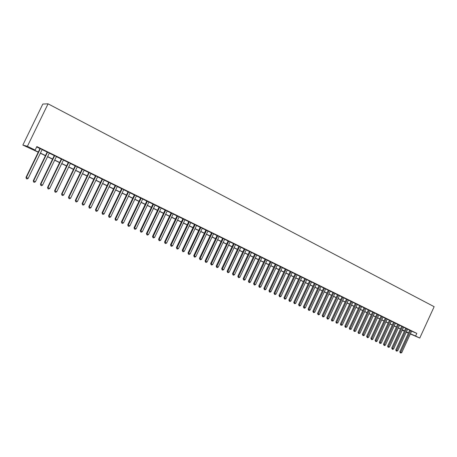 <?xml version="1.0" encoding="UTF-8"?>
<svg xmlns="http://www.w3.org/2000/svg" width="457" height="457" viewBox="0 0 457 457"><rect width="100%" height="100%" fill="white"/><g stroke="black" fill="none" stroke-linecap="round" stroke-linejoin="round"><path stroke-width="0.69" d="M38.239 152.198L22.85 145.075L42.809 104.059L48.065 103.825L434.15 306.693L419.766 338.054L415.607 336.026L416.818 333.399L36.857 146.56L35.138 150.09L33.155 149.53L38.314 152.05M408.409 333.13L406.256 332.182M404.365 331.262L402.331 330.268L404.405 331.171M42.181 149.49L40.062 148.451M49.35 153.015L47.237 151.975M56.457 156.505L54.343 155.466M63.483 159.961L61.375 158.922M70.447 163.383L68.339 162.349M77.342 166.771L75.234 165.737M84.168 170.124L82.066 169.09M90.926 173.449L88.829 172.415M97.621 176.739L95.524 175.711M104.253 179.995L102.157 178.967M110.817 183.228L108.732 182.2M117.323 186.422L115.238 185.399M123.767 189.592L121.682 188.564M130.148 192.728L128.069 191.706M136.472 195.836L134.398 194.813M142.738 198.915L140.665 197.892M148.942 201.965L146.874 200.943M155.089 204.987L153.021 203.971M161.184 207.981L159.116 206.964M167.216 210.945L165.154 209.934M173.197 213.887L171.141 212.876M179.127 216.801L177.07 215.79M184.999 219.686L182.949 218.675M190.82 222.548L188.77 221.542M196.584 225.381L194.539 224.376M202.302 228.192L200.263 227.186M207.969 230.974L205.93 229.974M213.585 233.738L211.551 232.739M219.154 236.475L217.121 235.475M224.667 239.182L222.639 238.188M230.139 241.873L228.112 240.879M235.561 244.535L233.538 243.547M240.936 247.18L238.92 246.186M246.266 249.796L244.249 248.808M251.55 252.395L249.539 251.407M256.788 254.972L254.778 253.983M261.981 257.525L259.976 256.537M267.128 260.056L265.129 259.073M272.235 262.564L270.241 261.581M277.296 265.054L275.308 264.072M282.317 267.522L280.33 266.545M287.299 269.967L285.317 268.99M292.234 272.395L290.258 271.418M297.136 274.8L295.159 273.829M301.991 277.188L300.015 276.217M306.807 279.558L304.836 278.587M311.588 281.906L309.618 280.941M316.324 284.237L314.365 283.271M321.025 286.545L319.066 285.579M325.692 288.835L323.733 287.876M330.342 291.063L328.36 290.149M334.907 293.365L332.953 292.406M339.454 295.605L337.512 294.645M343.972 297.821L342.03 296.867M348.451 300.021L346.515 299.072M352.901 302.208L350.965 301.26M357.311 304.373L355.38 303.431M361.687 306.521L359.756 305.584M366.028 308.658L364.103 307.715M370.336 310.777L368.416 309.835M374.614 312.874L372.695 311.942M378.853 314.959L376.939 314.028M383.063 317.027L381.155 316.095M387.245 319.083L385.337 318.152M391.386 321.117L389.484 320.191M395.505 323.139L393.603 322.219M399.589 325.15L397.687 324.224M403.64 327.138L401.749 326.218M407.661 329.114L405.77 328.2M36.669 146.943L39.999 148.582M42.118 149.622L47.174 152.107M49.287 153.146L54.28 155.597M56.388 156.637L61.312 159.053M63.42 160.093L68.276 162.475M70.384 163.515L75.171 165.868M77.279 166.902L82.003 169.221M84.105 170.255L88.767 172.546M90.863 173.574L95.462 175.836M97.558 176.865L102.1 179.098M104.19 180.127L108.669 182.326M110.76 183.354L115.175 185.525M117.266 186.547L121.625 188.69M123.71 189.718L128.011 191.831M130.091 192.854L134.335 194.939M136.415 195.962L140.602 198.018M142.675 199.035L146.811 201.069M148.885 202.085L152.964 204.09M155.032 205.107L159.059 207.09M161.127 208.101L165.097 210.054M167.159 211.065L171.084 212.996M173.14 214.007L177.013 215.91M179.07 216.921L182.891 218.8M184.942 219.806L188.712 221.656M190.763 222.668L194.488 224.496M196.533 225.501L200.206 227.306M202.245 228.311L205.873 230.094M207.912 231.093L211.494 232.853M213.528 233.853L217.064 235.589M219.097 236.589L222.588 238.303M224.615 239.302L228.06 240.993M230.082 241.987L233.487 243.661M235.504 244.655L238.862 246.306M240.879 247.294L244.198 248.922M246.209 249.91L249.482 251.521M251.493 252.51L254.726 254.098M256.731 255.086L259.924 256.651M261.924 257.634L265.077 259.182M267.077 260.164L270.184 261.695M272.183 262.678L275.257 264.186M277.245 265.163L280.278 266.654M282.266 267.631L285.259 269.104M287.247 270.076L290.206 271.532M292.183 272.503L295.108 273.937M297.084 274.914L299.963 276.331M301.94 277.296L304.785 278.696M306.756 279.667L309.572 281.049M311.537 282.015L314.313 283.38M316.278 284.345L319.015 285.688M320.974 286.653L323.682 287.984M325.641 288.944L328.315 290.258M330.268 291.218L332.907 292.514M334.855 293.474L337.46 294.754M339.408 295.708L341.985 296.976M343.921 297.93L346.469 299.181M348.405 300.129L350.913 301.363M352.85 302.317L355.329 303.534M357.26 304.482L359.71 305.687M361.636 306.63L364.058 307.824M365.977 308.766L368.365 309.943M370.284 310.886L372.644 312.045M374.563 312.982L376.894 314.13M378.802 315.067L381.104 316.198M383.012 317.135L385.285 318.255M387.193 319.192L389.438 320.294M391.341 321.231L393.557 322.316M395.454 323.248L397.641 324.327M399.538 325.258L401.703 326.321M403.588 327.246L405.725 328.297M407.61 329.223L409.723 330.262M411.614 331.171L416.818 333.399M411.654 331.079L409.769 330.165M35.138 150.09L27.403 146.309L48.065 103.825M27.403 146.309L22.85 145.075M406.336 332.005L407.633 332.565L406.364 331.948M404.474 331.022L402.331 329.983M400.441 329.057L398.276 328M396.379 327.075L394.185 326.001M392.289 325.076L390.067 323.99M388.164 323.059L385.914 321.962M384.006 321.031L381.732 319.923M379.818 318.986L377.516 317.861M375.603 316.93L373.266 315.787M371.347 314.85L368.988 313.696M367.062 312.759L364.675 311.588M362.744 310.651L360.322 309.469M358.397 308.526L355.94 307.327M354.009 306.384L351.524 305.173M349.588 304.225L347.074 302.997M345.132 302.048L342.59 300.809M340.642 299.861L338.066 298.598M336.118 297.65L333.507 296.37M331.553 295.422L328.914 294.131M326.955 293.177L324.281 291.869M322.322 290.909L319.609 289.589M317.649 288.63L314.902 287.287M312.936 286.328L310.154 284.974M308.189 284.008L305.373 282.637M303.397 281.672L300.546 280.278M298.57 279.313L295.685 277.907M293.702 276.936L290.778 275.508M288.795 274.543L285.836 273.097M283.848 272.126L280.849 270.658M278.856 269.687L275.822 268.208M273.823 267.231L270.75 265.728M268.75 264.752L265.637 263.232M263.632 262.255L260.479 260.713M258.473 259.736L255.28 258.176M253.269 257.194L250.036 255.612M248.02 254.629L244.741 253.029M242.724 252.047L239.405 250.425M237.389 249.436L234.024 247.797M232.002 246.809L228.591 245.146M226.569 244.158L223.119 242.473M221.085 241.479L217.589 239.771M215.555 238.777L212.019 237.052M209.98 236.058L206.393 234.304M204.353 233.31L200.72 231.533M198.675 230.534L194.996 228.74M192.945 227.74L189.215 225.918M187.164 224.918L183.388 223.073M181.332 222.068L177.51 220.2M175.448 219.194L171.575 217.304M169.513 216.298L165.583 214.379M163.52 213.368L159.539 211.425M157.471 210.414L153.438 208.449M151.37 207.438L147.28 205.444M145.206 204.428L141.064 202.405M138.991 201.394L134.792 199.343M132.713 198.327L128.463 196.253M126.378 195.236L122.07 193.134M119.985 192.111L115.615 189.981M113.525 188.958L109.103 186.799M107.012 185.776L102.528 183.588M100.431 182.566L95.884 180.344M93.788 179.321L89.178 177.07M87.081 176.048L82.409 173.769M80.306 172.74L75.576 170.427M73.468 169.398L68.67 167.056M66.562 166.028L61.701 163.652M59.587 162.623L54.657 160.213M52.544 159.179L47.545 156.74M45.426 155.706L40.365 153.232M410.329 333.964L419.766 338.054M410.415 333.776L415.607 336.026M40.433 153.084L45.5 155.557M47.619 156.591L52.612 159.03M54.731 160.064L59.656 162.475M61.769 163.503L66.631 165.88M68.739 166.908L73.537 169.25M75.645 170.284L80.375 172.592M82.483 173.62L87.15 175.899M89.252 176.928L93.856 179.178M95.953 180.201L100.5 182.423M102.597 183.446L107.081 185.633M109.172 186.656L113.593 188.815M115.684 189.838L120.048 191.969M122.139 192.991L126.446 195.093M128.531 196.11L132.781 198.189M134.861 199.206L139.054 201.251M141.133 202.268L145.275 204.29M147.348 205.302L151.433 207.295M153.506 208.312L157.539 210.277M159.607 211.288L163.583 213.23M165.651 214.242L169.576 216.161M171.638 217.166L175.517 219.057M177.573 220.063L181.4 221.936M183.451 222.936L187.233 224.781M189.284 225.787L193.008 227.603M195.059 228.603L198.738 230.402M200.783 231.402L204.416 233.173M206.455 234.173L210.043 235.921M212.077 236.92L215.618 238.645M217.652 239.639L221.148 241.347M223.176 242.341L226.626 244.027M228.654 245.015L232.059 246.677M234.087 247.665L237.446 249.311M239.468 250.293L242.787 251.916M244.803 252.904L248.082 254.503M250.093 255.486L253.332 257.068M255.337 258.045L258.536 259.61M260.541 260.587L263.695 262.129M265.694 263.106L268.813 264.626M270.812 265.603L273.886 267.105M275.879 268.082L278.919 269.561M280.906 270.533L283.906 272.001M285.893 272.972L288.853 274.417M290.841 275.388L293.76 276.811M295.742 277.782L298.627 279.193M300.603 280.158L303.454 281.546M305.43 282.512L308.247 283.888M310.212 284.848L312.994 286.208M314.959 287.167L317.706 288.51M319.666 289.464L322.379 290.789M324.339 291.749L327.012 293.051M328.966 294.011L331.611 295.302M333.564 296.25L336.175 297.53M338.123 298.478L340.699 299.741M342.641 300.689L345.189 301.934M347.131 302.877L349.645 304.105M351.582 305.053L354.066 306.264M355.997 307.213L358.448 308.406M360.379 309.349L362.801 310.532M364.726 311.474L367.12 312.639M369.039 313.582L371.404 314.736M373.323 315.673L375.654 316.81M377.568 317.746L379.876 318.872M381.784 319.803L384.063 320.917M385.965 321.848L388.216 322.945M390.118 323.876L392.34 324.961M394.237 325.887L396.43 326.961M398.327 327.886L400.492 328.943M402.389 329.868L404.525 330.914M406.416 331.833L408.529 332.867M323.756 287.824L312.845 311.268L314.822 312.2L325.704 288.847M409.786 330.125L399.801 351.867L400.692 352.29L410.677 330.548M401.697 352.758L400.412 352.987L400.692 352.29L401.697 352.758L411.671 331.039M400.412 352.987L399.801 351.867M405.787 328.16L395.762 349.976L396.653 350.405L406.679 328.583M397.664 350.879L396.373 351.102L396.653 350.405L397.664 350.879L407.678 329.08M396.373 351.102L395.762 349.976M401.766 326.178L391.695 348.08L392.58 348.502L402.646 326.601M393.597 348.982L392.712 349.399L392.3 349.205L392.58 348.502L393.597 348.982L403.657 327.098M392.3 349.205L391.695 348.08M397.71 324.184L387.593 346.166L388.473 346.589L398.59 324.607M389.501 347.069L388.199 347.297L388.473 346.589L389.501 347.069L399.607 325.11M388.199 347.297L387.593 346.166M393.62 322.179L383.463 344.235L384.337 344.658L394.494 322.596M385.377 345.144L384.48 345.561L384.069 345.366L384.337 344.658L385.377 345.144L395.522 323.099M384.069 345.366L383.463 344.235M389.501 320.151L379.299 342.293L380.173 342.71L390.375 320.568M381.218 343.201L379.904 343.43L380.173 342.71L381.218 343.201L391.409 321.077M379.904 343.43L379.299 342.293M385.354 318.112L375.106 340.334L375.974 340.751L386.222 318.529M377.025 341.242L376.128 341.67L375.711 341.47L375.974 340.751L377.025 341.242L387.262 319.037M375.711 341.47L375.106 340.334M381.172 316.055L370.884 338.363L371.747 338.78L382.035 316.473M372.803 339.271L371.907 339.7L371.478 339.5L371.747 338.78L372.803 339.271L383.086 316.987M371.478 339.5L370.884 338.363M376.962 313.982L366.623 336.375L367.479 336.786L377.819 314.399M368.553 337.283L367.645 337.717L367.222 337.517L367.479 336.786L368.553 337.283L378.876 314.919M367.222 337.517L366.623 336.375M372.712 311.897L362.332 334.37L363.184 334.781L373.569 312.308M364.263 335.284L363.355 335.718L362.927 335.518L363.184 334.781L364.263 335.284L374.631 312.834M362.927 335.518L362.332 334.37M368.433 309.795L358.008 332.353L358.859 332.759L369.285 310.2M359.945 333.267L358.602 333.501L358.859 332.759L359.945 333.267L370.359 310.731M358.602 333.501L358.008 332.353M364.126 307.675L353.649 330.32L354.495 330.725L364.966 308.081M355.586 331.234L354.238 331.468L354.495 330.725L355.586 331.234L366.051 308.612M354.238 331.468L353.649 330.32M359.779 305.533L349.257 328.269L350.096 328.669L360.619 305.944M351.199 329.189L349.845 329.417L350.096 328.669L351.199 329.189L361.71 306.481M349.845 329.417L349.257 328.269M355.397 303.385L344.829 326.201L345.669 326.601L356.232 303.785M346.777 327.121L345.418 327.355L345.669 326.601L346.777 327.121L357.334 304.328M345.418 327.355L344.829 326.201M350.987 301.214L340.368 324.116L341.202 324.516L351.816 301.614M342.322 325.041L340.951 325.275L341.202 324.516L342.322 325.041L352.918 302.157M340.951 325.275L340.368 324.116M346.537 299.027L335.872 322.019L336.7 322.413L347.36 299.426M337.826 322.945L336.455 323.179L336.7 322.413L337.826 322.945L348.474 299.975M336.455 323.179L335.872 322.019M342.053 296.822L331.342 319.906L332.159 320.3L342.87 297.221M333.296 320.831L331.919 321.065L332.159 320.3L333.296 320.831L343.995 297.77M331.919 321.065L331.342 319.906M337.534 294.599L326.772 317.769L327.589 318.163L338.346 294.993M328.732 318.695L327.806 319.146L327.349 318.935L327.589 318.163L328.732 318.695L339.482 295.553M327.349 318.935L326.772 317.769M332.982 292.354L322.168 315.621L322.979 316.01L333.781 292.754M324.133 316.547L323.202 317.004L322.739 316.787L322.979 316.01L324.133 316.547L334.93 293.314M322.739 316.787L322.168 315.621M328.389 290.098L317.524 313.456L318.329 313.839L329.189 290.492M319.494 314.382L318.563 314.839L318.095 314.622L318.329 313.839L319.494 314.382L330.337 291.058M318.095 314.622L317.524 313.456M314.822 312.2L313.885 312.657L313.416 312.439L313.645 311.651L324.55 288.213M313.416 312.439L312.845 311.268M319.089 285.528L308.132 309.069L308.921 309.446L319.877 285.916M310.109 310L309.166 310.457L308.698 310.24L308.921 309.446L310.109 310L321.048 286.493M308.698 310.24L308.132 309.069M314.387 283.22L303.374 306.847L304.162 307.224L315.17 283.603M305.356 307.784L304.413 308.247L303.939 308.024L304.162 307.224L305.356 307.784L316.353 284.185M303.939 308.024L303.374 306.847M309.646 280.884L298.581 304.608L299.358 304.985L310.423 281.266M300.563 305.544L299.621 306.007L299.141 305.784L299.358 304.985L300.563 305.544L311.611 281.855M299.141 305.784L298.581 304.608M304.865 278.536L293.748 302.351L294.519 302.723L305.63 278.913M295.736 303.294L294.788 303.756L294.302 303.534L294.519 302.723L295.736 303.294L306.836 279.507M294.302 303.534L293.748 302.351M300.043 276.165L288.875 300.078L289.641 300.449L300.803 276.542M290.863 301.02L289.915 301.489L289.43 301.26L289.641 300.449L290.863 301.02L302.014 277.136M289.43 301.26L288.875 300.078M295.182 273.777L283.963 297.781L284.722 298.153L295.936 274.149M285.956 298.724L285.002 299.198L284.511 298.969L284.722 298.153L285.956 298.724L297.159 274.748M284.511 298.969L283.963 297.781M290.281 271.367L279.004 295.468L279.758 295.833L291.029 271.738M281.004 296.416L280.05 296.89L279.553 296.656L279.758 295.833L281.004 296.416L292.263 272.343M279.553 296.656L279.004 295.468M285.339 268.939L274.011 293.137L274.76 293.497L286.082 269.304M276.011 294.085L275.057 294.559L274.554 294.325L274.76 293.497L276.011 294.085L287.322 269.916M274.554 294.325L274.011 293.137M280.358 266.488L268.973 290.789L269.716 291.143L281.095 266.854M270.978 291.737L270.018 292.212L269.516 291.977L269.716 291.143L270.978 291.737L282.346 267.465M269.516 291.977L268.973 290.789M275.331 264.02L263.895 288.413L264.626 288.767L276.062 264.38M265.905 289.367L264.94 289.847L264.432 289.607L264.626 288.767L265.905 289.367L277.325 264.997M264.432 289.607L263.895 288.413M270.264 261.53L258.771 286.025L259.502 286.373L270.99 261.884M260.787 286.973L259.822 287.459L259.308 287.219L259.502 286.373L260.787 286.973L272.263 262.512M259.308 287.219L258.771 286.025M265.157 259.016L253.606 283.614L254.326 283.963L265.871 259.37M255.623 284.568L254.658 285.054L254.138 284.808L254.326 283.963L255.623 284.568L267.156 259.999M254.138 284.808L253.606 283.614M260.004 256.486L248.397 281.181L249.111 281.523L260.713 256.834M250.419 282.135L249.448 282.626L248.922 282.38L249.111 281.523L250.419 282.135L262.004 257.468M248.922 282.38L248.397 281.181M254.806 253.926L243.141 278.73L243.849 279.067L255.509 254.275M245.169 279.684L244.192 280.175L243.667 279.93L243.849 279.067L245.169 279.684L256.811 254.915M243.667 279.93L243.141 278.73M249.562 251.35L237.846 276.251L238.543 276.588L250.259 251.693M239.874 277.21L238.897 277.707L238.365 277.456L238.543 276.588L239.874 277.21L251.573 252.338M238.365 277.456L237.846 276.251M244.278 248.757L232.499 273.76L233.19 274.091L244.963 249.094M234.532 274.72L233.55 275.217L233.013 274.965L233.19 274.091L234.532 274.72L246.289 249.745M233.013 274.965L232.499 273.76M238.942 246.134L227.106 271.241L227.792 271.572L239.622 246.466M229.146 272.201L228.163 272.703L227.62 272.452L227.792 271.572L229.146 272.201L240.959 247.123M227.62 272.452L227.106 271.241M233.567 243.49L221.674 268.705L222.342 269.03L234.235 243.815M223.707 269.664L222.725 270.167L222.176 269.916L222.342 269.03L223.707 269.664L235.589 244.484M222.176 269.916L221.674 268.705M228.14 240.822L216.184 266.14L216.852 266.465L228.803 241.147M218.229 267.105L217.241 267.613L216.687 267.356L216.852 266.465L218.229 267.105L230.162 241.816M216.687 267.356L216.184 266.14M222.668 238.131L210.654 263.558L211.305 263.878L223.319 238.451M212.699 264.523L211.705 265.031L211.151 264.774L211.305 263.878L212.699 264.523L224.695 239.131M211.151 264.774L210.654 263.558M217.149 235.418L205.073 260.953L205.719 261.267L217.789 235.732M207.118 261.924L206.124 262.432L205.564 262.169L205.719 261.267L207.118 261.924L219.177 236.418M205.564 262.169L205.073 260.953M211.58 232.682L199.441 258.325L200.075 258.633L212.214 232.99M201.491 259.296L200.497 259.81L199.926 259.542L200.075 258.633L201.491 259.296L213.613 233.681M199.926 259.542L199.441 258.325M205.958 229.917L193.757 255.669L194.385 255.977L206.587 230.225M195.813 256.645L194.813 257.16L194.242 256.897L194.385 255.977L195.813 256.645L207.998 230.922M194.242 256.897L193.757 255.669M200.286 227.129L188.027 252.995L188.644 253.298L200.909 227.432M190.083 253.966L189.084 254.486L188.507 254.218L188.644 253.298L190.083 253.966L202.331 228.134M188.507 254.218L188.027 252.995M194.568 224.318L182.24 250.293L182.851 250.59L195.179 224.615M184.308 251.27L183.297 251.796L182.72 251.521L182.851 250.59L184.308 251.27L196.613 225.324M182.72 251.521L182.24 250.293M188.798 221.485L176.408 247.568L177.008 247.865L189.398 221.776M178.476 248.551L177.465 249.076L176.876 248.802L177.008 247.865L178.476 248.551L190.843 222.49M176.876 248.802L176.408 247.568M182.977 218.617L170.518 244.821L171.107 245.112L183.565 218.909M172.586 245.803L171.575 246.329L170.987 246.055L171.107 245.112L172.586 245.803L185.028 219.628M170.987 246.055L170.518 244.821M177.099 215.733L164.577 242.05L165.16 242.33L177.676 216.018M166.651 243.027L165.634 243.558L165.04 243.284L165.16 242.33L166.651 243.027L179.155 216.744M165.04 243.284L164.577 242.05M171.169 212.819L158.579 239.251L159.15 239.525L171.735 213.093M160.658 240.233L159.642 240.765L159.036 240.485L159.15 239.525L160.658 240.233L173.226 213.83M159.036 240.485L158.579 239.251M165.183 209.877L152.529 236.423L153.089 236.697L165.742 210.151M154.609 237.406L153.586 237.948L152.981 237.663L153.089 236.697L154.609 237.406L167.245 210.888M152.981 237.663L152.529 236.423M159.145 206.907L146.423 233.573L146.971 233.841L159.693 207.175M148.508 234.561L147.485 235.098L146.868 234.812L146.971 233.841L148.508 234.561L161.212 207.924M146.868 234.812L146.423 233.573M153.049 203.908L140.259 230.694L140.796 230.962L153.586 204.176M142.35 231.682L141.322 232.23L140.699 231.939L140.796 230.962L142.35 231.682L155.117 204.925M140.699 231.939L140.259 230.694M146.897 200.886L134.044 227.792L134.569 228.049L147.422 201.143M136.129 228.78L135.101 229.328L134.472 229.037L134.569 228.049L136.129 228.78L148.971 201.903M134.472 229.037L134.044 227.792M140.693 197.835L127.76 224.861L128.28 225.112L141.207 198.087M129.857 225.849L128.823 226.404L128.189 226.106L128.28 225.112L129.857 225.849L142.767 198.852M128.189 226.106L127.76 224.861M134.427 194.756L121.425 221.902L121.928 222.148L134.929 195.002M123.521 222.896L122.482 223.45L121.848 223.153L121.928 222.148L123.521 222.896L136.5 195.773M121.848 223.153L121.425 221.902M128.097 191.643L115.027 218.914L115.518 219.16L128.588 191.889M117.129 219.908L116.089 220.468L115.444 220.165L115.518 219.16L117.129 219.908L130.176 192.665M115.444 220.165L115.027 218.914M121.711 188.507L108.572 215.898L109.052 216.138L122.19 188.741M110.674 216.898L109.629 217.458L108.983 217.155L109.052 216.138L110.674 216.898L123.796 189.529M108.983 217.155L108.572 215.898M115.267 185.336L102.054 212.859L102.517 213.088L115.735 185.565M104.156 213.853L103.111 214.419L102.454 214.116L102.517 213.088L104.156 213.853L117.352 186.365M102.454 214.116L102.054 212.859M108.76 182.137L95.473 209.786L95.924 210.009L109.212 182.36M97.581 210.78L96.53 211.351L95.867 211.043L95.924 210.009L97.581 210.78L110.851 183.166M95.867 211.043L95.473 209.786M102.191 178.91L88.824 206.684L89.269 206.901L102.631 179.127M90.937 207.684L89.886 208.255L89.218 207.941L89.269 206.901L90.937 207.684L104.282 179.938M89.218 207.941L88.824 206.684M95.553 175.648L82.117 203.554L82.546 203.765L95.981 175.859M84.231 204.553L83.174 205.124L82.5 204.81L82.546 203.765L84.231 204.553L97.649 176.676M82.5 204.81L82.117 203.554M88.858 172.358L75.342 200.389L75.759 200.594L89.275 172.557M77.462 201.388L76.399 201.971L75.719 201.651L75.759 200.594L77.462 201.388L90.954 173.386M75.719 201.651L75.342 200.389M82.094 169.033L68.504 197.196L68.904 197.395L82.494 169.227M70.624 198.201L69.561 198.784L68.876 198.464L68.904 197.395L70.624 198.201L84.197 170.061M68.876 198.464L68.504 197.196M75.268 165.674L61.598 193.968L61.986 194.162L75.651 165.862M63.723 194.973L62.655 195.562L61.958 195.236L61.986 194.162L63.723 194.973L77.37 166.708M61.958 195.236L61.598 193.968M68.367 162.286L54.623 190.712L54.994 190.9L68.744 162.469M56.748 191.723L55.68 192.311L54.977 191.986L54.994 190.9L56.748 191.723L70.475 163.32M54.977 191.986L54.623 190.712M61.404 158.859L47.579 187.427L47.939 187.604L61.764 159.036M49.71 188.433L48.636 189.027L47.928 188.695L47.939 187.604L49.71 188.433L63.517 159.899M47.928 188.695L47.579 187.427M54.372 155.403L40.467 184.102L40.81 184.28L54.714 155.574M42.598 185.114L41.518 185.713L40.804 185.376L40.81 184.28L42.598 185.114L56.485 156.443M40.804 185.376L40.467 184.102M47.271 151.913L33.281 180.749L33.607 180.915L47.597 152.072M35.412 181.76L34.332 182.366L33.612 182.029L33.607 180.915L35.412 181.76L49.385 152.952M33.612 182.029L33.281 180.749M40.096 148.382L26.026 177.362L26.335 177.522L40.405 148.536M28.163 178.373L27.077 178.978L26.346 178.641L26.335 177.522L28.163 178.373L42.21 149.428M26.346 178.641L26.026 177.362"/></g></svg>
